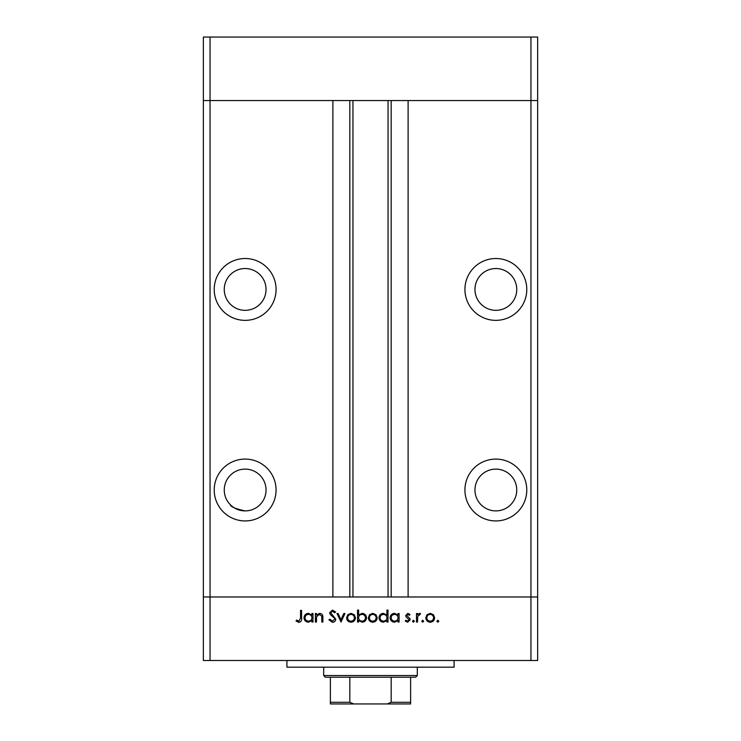 <?xml version="1.0" encoding="UTF-8"?>
<svg xmlns="http://www.w3.org/2000/svg" width="741" height="741" viewBox="0 0 741 741"><rect width="100%" height="100%" fill="white"/><g stroke="black" fill="none" stroke-linecap="round" stroke-linejoin="round"><path stroke-width="1.11" d="M530.954 660.49L210.046 660.49L210.046 596.977L203.358 596.977L210.046 596.977L210.046 100.563L332.894 100.563L332.894 596.977L210.046 596.977L530.954 596.977L530.954 660.49L537.642 660.49L537.642 596.977L530.954 596.977L537.642 596.977L537.642 100.563L408.106 100.563L408.106 596.977L530.954 596.977L530.954 100.563L537.642 100.563L537.642 37.05L203.358 37.05L203.358 100.563L530.954 100.563L530.954 37.05M210.046 660.49L203.358 660.49L203.358 100.563L210.046 100.563L210.046 37.05M245.141 268.538A20.896 20.896 0 0 0 224.254 289.435A20.896 20.896 0 0 0 245.141 310.331A20.896 20.896 0 0 0 266.038 289.435A20.896 20.896 0 0 0 245.141 268.538M495.859 268.538A20.896 20.896 0 0 0 474.962 289.435A20.896 20.896 0 0 0 495.859 310.331A20.896 20.896 0 0 0 516.746 289.435A20.896 20.896 0 0 0 495.859 268.538M495.859 469.118A20.896 20.896 0 0 0 474.962 490.005A20.896 20.896 0 0 0 495.859 510.901A20.896 20.896 0 0 0 516.746 490.005A20.896 20.896 0 0 0 495.859 469.118M245.141 510.901L246.818 510.836L245.141 510.901A20.896 20.896 0 0 0 266.038 490.005A20.896 20.896 0 0 0 245.141 469.118A20.896 20.896 0 0 0 224.254 490.005A20.896 20.896 0 0 0 245.141 510.901C235.564 508.817 230.646 506.779 230.368 504.778C230.646 506.779 235.564 508.817 245.141 510.901L242.112 510.679M238.991 509.975L234.267 507.844M245.141 459.087A30.918 30.918 0 0 0 214.223 490.005A30.918 30.918 0 0 0 245.141 520.932A30.918 30.918 0 0 0 276.069 490.005A30.918 30.918 0 0 0 245.141 459.087M245.141 258.516A30.918 30.918 0 0 0 214.223 289.435A30.918 30.918 0 0 0 245.141 320.353A30.918 30.918 0 0 0 276.069 289.435A30.918 30.918 0 0 0 245.141 258.516M495.859 258.516A30.918 30.918 0 0 0 464.931 289.435A30.918 30.918 0 0 0 495.859 320.353A30.918 30.918 0 0 0 526.777 289.435A30.918 30.918 0 0 0 495.859 258.516M495.859 459.087A30.918 30.918 0 0 0 464.931 490.005A30.918 30.918 0 0 0 495.859 520.932A30.918 30.918 0 0 0 526.777 490.005A30.918 30.918 0 0 0 495.859 459.087M352.948 100.563L352.948 596.977M454.076 660.49L454.076 667.178L286.924 667.178L286.924 660.49M316.435 622.051L315.388 622.051L315.388 613.502L316.435 613.502L316.435 615.039L319.686 613.353C322.039 613.733 323.104 615.178 322.881 617.679L322.881 622.051L321.835 622.051L321.714 616.086L319.51 614.4L316.602 616.66L316.435 622.051M335.784 619.18C335.543 621.143 334.432 622.199 332.44 622.347L328.884 619.791L329.875 619.198L332.44 621.153L334.737 619.17L334.321 618.022L330.291 614.558L329.634 612.779L332.514 610.047L335.636 612.029L334.682 612.751L332.403 611.251L330.69 612.733L335.784 619.18M341.036 622.051L336.988 613.502L338.118 613.502L340.962 619.726L343.796 613.502L344.935 613.502L341.036 622.051M346.584 617.799L347.761 614.761L351.012 613.353L354.263 614.761L355.439 617.799C355.189 620.504 353.716 621.977 351.012 622.199C348.316 621.977 346.834 620.513 346.584 617.799M368.333 617.799L369.509 614.761L372.769 613.353L376.011 614.761L377.188 617.799C376.937 620.504 375.465 621.977 372.769 622.199C370.065 621.977 368.583 620.513 368.333 617.799M398.037 615.086L398.037 613.502L399.084 613.502L399.084 622.051L398.037 622.051L398.037 620.569L394.545 622.199C391.822 621.949 390.34 620.467 390.09 617.753C390.368 615.058 391.859 613.585 394.573 613.353L398.037 615.086M437.857 622.199L436.884 621.227L437.857 620.254L438.839 621.227L437.857 622.199M425.788 617.799L426.955 614.761L430.215 613.353L433.466 614.761L434.634 617.799C434.383 620.504 432.911 621.977 430.215 622.199C427.511 621.977 426.038 620.513 425.788 617.799M422.713 622.199L421.74 621.227L422.713 620.254L423.685 621.227L422.713 622.199M417.535 622.051L416.488 622.051L416.488 613.502L417.535 613.502L417.535 614.761L419.619 613.353L420.536 613.641L419.962 614.548L417.72 616.243L417.535 622.051M413.413 622.199L412.431 621.227L413.413 620.254L414.386 621.227L413.413 622.199M405.688 615.595L407.846 613.353L410.032 614.567L409.319 615.299L407.846 614.4L406.735 615.549L409.792 618.411L410.19 619.726L407.68 622.199L405.234 621.041L405.929 620.254L407.624 621.153L409.134 619.772L406.077 616.91L405.688 615.595M386.932 615.15L386.932 610.047L387.988 610.047L387.988 622.051L386.932 622.051L386.932 620.569L383.44 622.199C380.726 621.949 379.244 620.467 378.984 617.753C379.262 615.058 380.763 613.585 383.477 613.353L386.932 615.15M358.588 620.467L358.588 622.051L357.533 622.051L357.533 610.047L358.588 610.047L358.588 615.049L362.071 613.353C364.794 613.594 366.276 615.076 366.536 617.79C366.258 620.495 364.757 621.968 362.043 622.199L358.588 620.467M311.933 615.086L311.933 613.502L312.989 613.502L312.989 622.051L311.933 622.051L311.933 620.569L308.441 622.199C305.727 621.949 304.236 620.467 303.986 617.753C304.264 615.058 305.764 613.585 308.478 613.353L311.933 615.086M298.919 621.153L300.54 618.133L300.54 610.352L301.587 610.352L301.587 618.253C301.902 620.597 300.994 621.958 298.855 622.347L296.039 621.004L296.65 620.097L298.919 621.153M433.587 617.809C433.392 615.743 432.272 614.604 430.215 614.4C428.15 614.604 427.029 615.743 426.835 617.809C427.029 619.865 428.15 620.977 430.215 621.153C432.272 620.977 433.392 619.865 433.587 617.809M398.037 617.79C397.843 615.697 396.694 614.567 394.592 614.4C392.508 614.576 391.359 615.697 391.137 617.762C391.359 619.828 392.508 620.958 394.582 621.153C396.685 620.995 397.843 619.874 398.037 617.79M386.932 617.79C386.746 615.697 385.598 614.567 383.486 614.4C381.411 614.576 380.263 615.697 380.031 617.762C380.263 619.828 381.411 620.958 383.477 621.153C385.589 620.995 386.737 619.874 386.932 617.79M376.132 617.809C375.946 615.743 374.816 614.604 372.76 614.4C370.704 614.604 369.574 615.743 369.389 617.809C369.574 619.865 370.704 620.977 372.76 621.153C374.816 620.977 375.946 619.865 376.132 617.809M358.588 617.762C358.774 619.856 359.922 620.986 362.034 621.153C364.109 620.977 365.257 619.856 365.489 617.79C365.267 615.725 364.118 614.595 362.043 614.4C359.941 614.558 358.783 615.678 358.588 617.762M354.383 617.809C354.198 615.743 353.068 614.604 351.012 614.4C348.946 614.604 347.825 615.743 347.64 617.809C347.825 619.865 348.955 620.977 351.012 621.153C353.068 620.977 354.198 619.865 354.383 617.809M311.933 617.79C311.748 615.697 310.599 614.567 308.488 614.4C306.413 614.576 305.255 615.697 305.033 617.762C305.264 619.828 306.413 620.958 308.478 621.153C310.59 620.995 311.739 619.874 311.933 617.79M402.428 703.95L338.572 703.95L402.428 703.95M417.303 675.533L415.627 677.209L325.373 677.209L323.697 675.533L417.303 675.533L417.303 667.178M323.697 675.533L323.697 667.178M410.616 677.209L410.616 703.357M410.616 703.95L330.384 703.95L330.384 702.283L330.384 703.95M387.219 703.95L391.174 702.283L410.616 702.283M391.174 677.209L391.174 702.283M349.826 677.209L349.826 702.283L353.781 703.95M330.384 677.209L330.384 702.283L349.826 702.283M391.174 100.563L391.174 596.977M349.826 100.563L349.826 596.977M388.052 100.563L388.052 596.977"/></g></svg>
